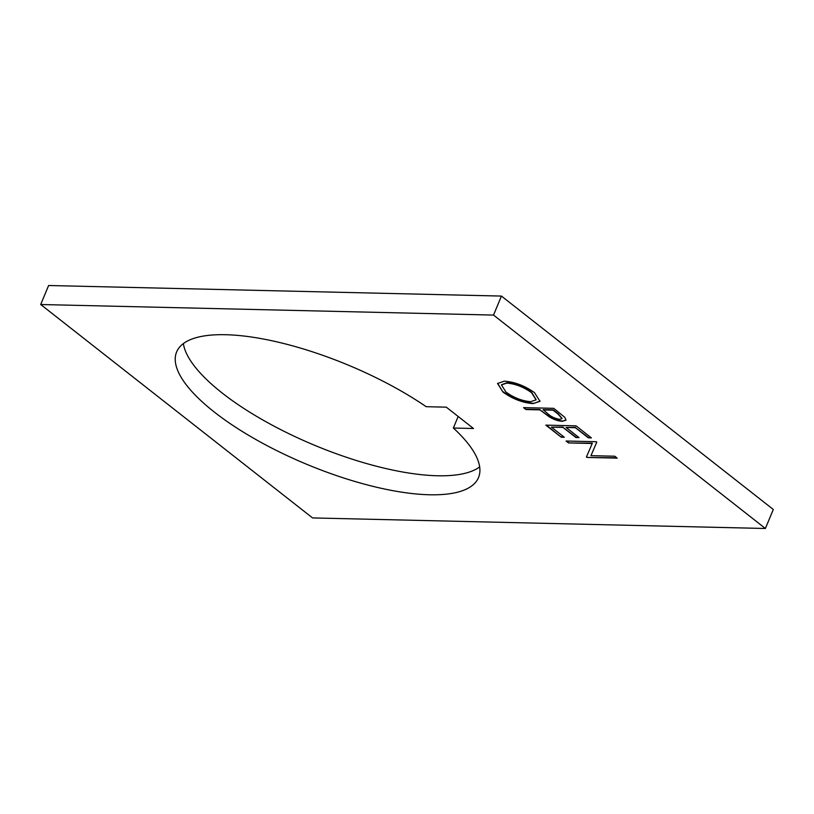 <?xml version="1.0" encoding="UTF-8"?>
<svg xmlns="http://www.w3.org/2000/svg" width="814" height="814" viewBox="0 0 814 814"><rect width="100%" height="100%" fill="white"/><g stroke="black" fill="none" stroke-linecap="round" stroke-linejoin="round"><path stroke-width="1.22" d="M453.357 428.032L473.483 428.5L446.296 407.163L426.18 406.695A163.492 53.765 -157.4 0 0 225.62 334.717A163.492 53.765 -157.4 0 0 176.638 351.913A163.492 53.765 -157.4 0 0 256.298 439.764A163.492 53.765 -157.4 0 0 429.517 494.77A163.492 53.765 -157.4 0 0 478.51 477.574A163.492 53.765 -157.4 0 0 453.357 428.032L458.17 416.473M183.384 343.569A163.492 53.765 -157.4 0 0 277.493 427.961A163.492 53.765 -157.4 0 0 437.433 475.763A163.492 53.765 -157.4 0 0 479.67 466.91M525.997 409.554L523.555 407.631L553.744 408.333L564.814 417.368L565.964 420.177L562.372 421.286C558.231 421.113 553.876 419.627 549.287 416.849L539.926 409.869L525.997 409.554L524.114 407.651M765.384 528.49L493.528 315.079L40.7 304.517L312.566 517.928L765.384 528.49L773.3 509.483L501.434 296.072L48.616 285.511L40.7 304.517M592.226 443.477L568.518 442.928L566.076 441.015L596.265 441.717L596.774 442.114L590.974 455.667L614.743 456.216L617.175 458.129L586.986 457.427L586.436 456.99L592.358 443.162L568.518 442.928M561.202 437.179L545.858 425.142L576.047 425.844L591.381 437.891L588.288 437.81L575.396 427.696L566.106 427.472L578.998 437.596L575.905 437.525L563.013 427.401L551.393 427.136L564.295 437.25L561.202 437.179L546.418 425.152M502.96 392.053L497.558 383.486L504.354 381.166C514.784 381.969 524.827 385.785 534.472 392.623L540.018 401.312L533.089 403.612C522.608 402.777 512.566 398.921 502.96 392.053L497.629 383.323M493.528 315.079L501.434 296.072M568.65 442.602L566.636 441.025M596.774 442.114L590.974 455.667M616.747 457.794L586.986 457.427M587.128 457.112L586.568 456.674M590.964 437.556L588.288 437.81M588.42 437.494L575.396 427.696M575.529 427.37L566.106 427.472M578.571 437.26L575.905 437.525M576.037 437.199L563.013 427.401M563.146 427.085L551.393 427.136M563.868 436.925L561.334 436.864M566.015 420.004L562.372 421.286M562.515 420.96C558.373 420.787 554.008 419.312 549.419 416.524L549.287 416.849M549.419 416.524L539.926 409.869M540.058 409.554L526.129 409.228M562.057 418.447L558.19 413.766L553.225 409.859L543.162 409.625L547.72 413.685C551.109 416.748 555.179 418.65 559.92 419.363L562.006 418.62L558.058 414.082L553.082 410.185L543.019 409.951M540.079 401.149L533.089 403.612M533.221 403.286C522.741 402.452 512.708 398.606 503.093 391.738M536.151 399.705L531.634 392.328C523.768 386.681 515.537 383.496 506.949 382.763L501.516 384.737M530.647 401.689L536.09 399.867L531.501 392.643C523.626 387.006 515.404 383.821 506.807 383.089L501.444 384.89L505.952 392.053C513.766 397.741 521.998 400.956 530.647 401.689"/></g></svg>
